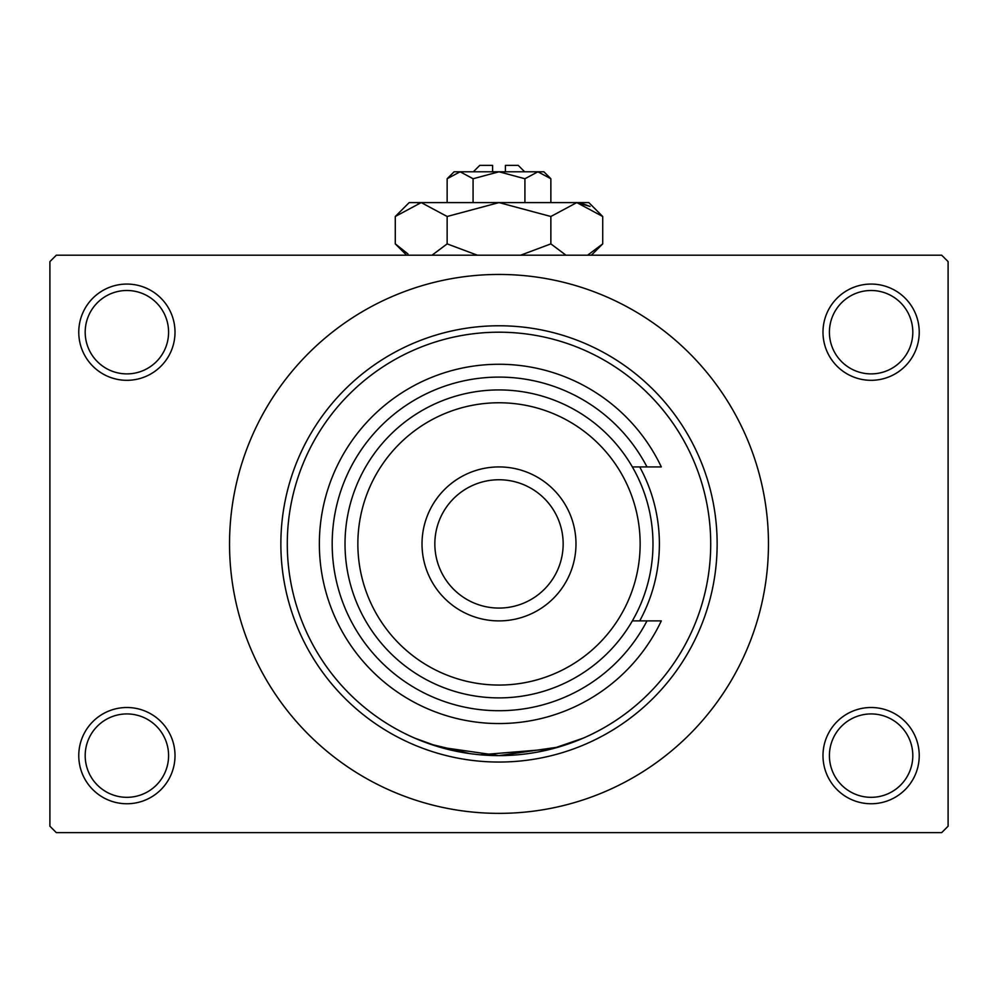 <?xml version="1.0" encoding="UTF-8"?>
<svg xmlns="http://www.w3.org/2000/svg" width="998" height="998" viewBox="0 0 998 998"><rect width="100%" height="100%" fill="white"/><g stroke="black" fill="none" stroke-linecap="round" stroke-linejoin="round"><path stroke-width="1.5" d="M822.988 755.623A48.116 48.116 0 0 1 871.117 707.507A48.116 48.116 0 0 1 919.233 755.623A48.116 48.116 0 0 1 871.117 803.752A48.116 48.116 0 0 1 822.988 755.623M912.808 755.623A41.704 41.704 0 0 0 871.117 713.932A41.704 41.704 0 0 0 829.413 755.623A41.704 41.704 0 0 0 871.117 797.327A41.704 41.704 0 0 0 912.808 755.623M78.767 755.623A48.116 48.116 0 0 1 126.883 707.507A48.116 48.116 0 0 1 175.012 755.623A48.116 48.116 0 0 1 126.883 803.752A48.116 48.116 0 0 1 78.767 755.623M168.587 755.623A41.704 41.704 0 0 0 126.883 713.932A41.704 41.704 0 0 0 85.192 755.623A41.704 41.704 0 0 0 126.883 797.327A41.704 41.704 0 0 0 168.587 755.623M78.767 332.197A48.116 48.116 0 0 1 126.883 284.068A48.116 48.116 0 0 1 175.012 332.197A48.116 48.116 0 0 1 126.883 380.313A48.116 48.116 0 0 1 78.767 332.197M168.587 332.197A41.704 41.704 0 0 0 126.883 290.493A41.704 41.704 0 0 0 85.192 332.197A41.704 41.704 0 0 0 126.883 373.888A41.704 41.704 0 0 0 168.587 332.197M822.988 332.197A48.116 48.116 0 0 1 871.117 284.068A48.116 48.116 0 0 1 919.233 332.197A48.116 48.116 0 0 1 871.117 380.313A48.116 48.116 0 0 1 822.988 332.197M912.808 332.197A41.704 41.704 0 0 0 871.117 290.493A41.704 41.704 0 0 0 829.413 332.197A41.704 41.704 0 0 0 871.117 373.888A41.704 41.704 0 0 0 912.808 332.197M469.646 753.577L429.814 744.009L414.569 738.071L439.295 747.04L498.963 755.623L558.68 747.04L583.431 738.071L551.857 748.924L480.362 754.812M229.54 543.91A269.46 269.46 0 0 0 499 813.37A269.46 269.46 0 0 0 768.46 543.91A269.46 269.46 0 0 0 499 274.45A269.46 269.46 0 0 0 229.54 543.91M941.688 832.619L56.312 832.619L49.9 826.207L49.9 261.613L56.312 255.201L941.688 255.201L948.1 261.613L948.1 826.207L941.688 832.619M639.706 620.893A160.391 160.391 0 0 0 639.706 466.927M710.713 543.91A211.713 211.713 0 0 0 499 332.197A211.713 211.713 0 0 0 287.287 543.91A211.713 211.713 0 0 0 499 755.623A211.713 211.713 0 0 0 710.713 543.91M280.862 543.91A218.138 218.138 0 0 1 499 325.772A218.138 218.138 0 0 1 717.138 543.91A218.138 218.138 0 0 1 499 762.048A218.138 218.138 0 0 1 280.862 543.91M357.858 543.91A141.142 141.142 0 0 0 499 685.052A141.142 141.142 0 0 0 640.142 543.91A141.142 141.142 0 0 0 499 402.768A141.142 141.142 0 0 0 357.858 543.91M652.979 543.91A153.979 153.979 0 0 1 499 697.889A153.979 153.979 0 0 1 345.021 543.91A153.979 153.979 0 0 1 499 389.931A153.979 153.979 0 0 1 652.979 543.91M434.841 543.91A64.159 64.159 0 0 0 499 608.069A64.159 64.159 0 0 0 563.159 543.91A64.159 64.159 0 0 0 499 479.751A64.159 64.159 0 0 0 434.841 543.91M575.983 543.91A76.983 76.983 0 0 1 499 620.893A76.983 76.983 0 0 1 422.017 543.91A76.983 76.983 0 0 1 499 466.927A76.983 76.983 0 0 1 575.983 543.91M646.978 466.927A166.803 166.803 0 0 0 393.661 414.569A166.803 166.803 0 0 0 393.661 673.251A166.803 166.803 0 0 0 646.978 620.893L661.312 620.893A179.64 179.64 0 0 1 387.274 684.578A179.64 179.64 0 0 1 387.274 403.242A179.64 179.64 0 0 1 661.312 466.927L632.345 466.927M632.345 620.893L646.978 620.893M473.339 171.793L479.751 165.381L492.588 165.381L492.588 171.793M550.859 178.742L543.91 171.793L454.09 171.793L447.141 178.742L460.103 171.793L473.077 178.742L499 171.793L524.923 178.742L537.897 171.793L550.859 178.742L550.859 202.594M524.923 178.742L524.923 202.594M447.141 178.742L447.141 202.594M473.077 178.742L473.077 202.594M407.945 253.929L395.283 243.874L395.283 216.491L409.18 202.594L588.82 202.594L602.717 216.491L602.717 243.874L587.597 255.201M395.283 216.491L421.218 202.594L447.141 216.491L499 202.594L550.859 216.491L576.782 202.594L602.717 216.491M550.859 216.491L550.859 243.874L520.619 255.201M565.978 255.201L550.859 243.874M580.362 202.881L590.043 206.424L576.782 202.594M421.218 202.594L417.638 202.881L421.218 202.594M447.141 216.491L447.141 243.874L432.022 255.201M477.381 255.201L447.141 243.874M505.412 171.793L505.412 165.381L518.249 165.381L524.661 171.793M406.61 255.201L395.283 243.874M591.39 255.201L602.717 243.874"/></g></svg>
